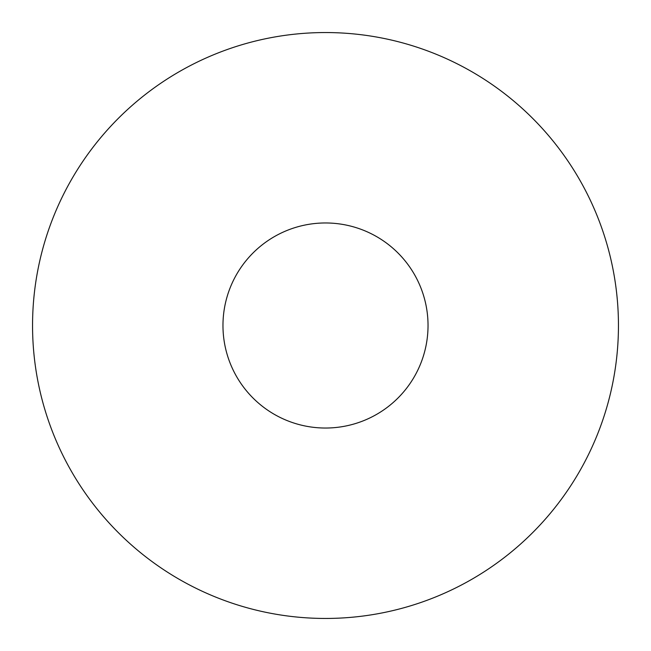 <?xml version="1.0" encoding="UTF-8"?>
<svg xmlns="http://www.w3.org/2000/svg" width="651" height="651" viewBox="0 0 651 651"><rect width="100%" height="100%" fill="white"/><g stroke="black" fill="none" stroke-linecap="round" stroke-linejoin="round"><path stroke-width="0.98" d="M618.45 325.5A292.95 292.95 0 0 1 325.5 618.45A292.95 292.95 0 0 1 32.55 325.5A292.95 292.95 0 0 1 325.5 32.55A292.95 292.95 0 0 1 618.45 325.5M222.968 325.5A102.532 102.532 0 0 1 325.5 222.968A102.532 102.532 0 0 1 428.032 325.5A102.532 102.532 0 0 1 325.5 428.032A102.532 102.532 0 0 1 222.968 325.5"/></g></svg>
